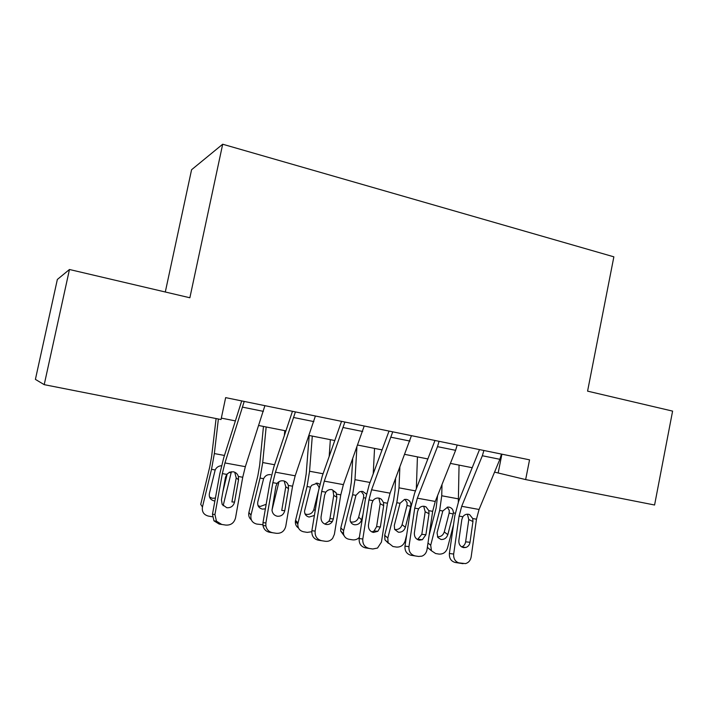 <?xml version="1.0" encoding="UTF-8"?>
<svg xmlns="http://www.w3.org/2000/svg" width="708" height="708" viewBox="0 0 708 708"><rect width="100%" height="100%" fill="white"/><g stroke="black" fill="none" stroke-linecap="round" stroke-linejoin="round"><path stroke-width="1.06" d="M165.3 291.997L191.576 169.734L222.684 144.228L613.863 256.827L587.578 391.143L672.6 411.109L654.581 505.008L525.646 479.582L529.549 459.837L225.648 397.631L221.029 419.525L44.215 384.656L69.464 269.5L189.868 297.767L222.684 144.228M69.464 269.5L57.348 279.465L35.4 379.391L44.215 384.656M494.556 472.121L525.646 479.582M221.321 418.109L235.445 420.906M258.774 425.517L285.979 430.889M309.095 435.464L334.849 440.553M357.752 445.075L382.143 449.899M404.834 454.386L427.933 458.952M450.412 463.395L472.298 467.723M501.91 454.173L498.193 472.838M501.441 454.085L499.875 459.297L479.059 509.477L476.466 519.203L471.156 556.948C470.493 560.471 468.608 562.692 465.501 563.603L455.235 562.471L463.067 563.683M479.511 449.589L458.66 501.273L454.801 515.849L449.376 553.488L453.66 554.054C453.403 558.922 455.368 561.94 459.563 563.117M483.9 450.492L482.334 455.748L461.705 506.3L459.103 516.088L453.66 554.054M461.678 546.912C463.855 546.054 465.174 544.355 465.625 541.824L468.785 519.548L467.413 514.194M455.235 562.471C451.067 561.311 449.12 558.311 449.376 553.488M472.74 518.539L472.944 521.539L470.015 542.284C469.546 544.894 468.183 546.62 465.935 547.452L463.554 547.62C460.218 546.673 458.651 544.257 458.855 540.381L461.828 519.557L462.864 516.769C464.306 514.796 466.156 513.964 468.43 514.274L469.634 514.663L472.74 518.539L476.466 519.203M437.597 495.582L436.155 507.928L429.145 535.168M442.004 484.502L441.739 495.768L439.668 510.424L430.703 545.231L431.455 550.771L435.597 553.523L438.951 554.081C443.128 554.32 445.978 552.302 447.5 548.036L453.501 524.867M459.058 465.103L458.324 502.131M447.828 534.637C446.606 538.062 444.323 539.664 440.978 539.461L437.845 537.496L437.075 532.788L442.801 510.99L447.677 507.087L449.137 507.14C451.943 507.893 453.35 509.813 453.359 512.893L453.164 513.999L449.155 513.061L444.27 531.965L447.828 534.637L453.164 513.999M431.287 550.497L428.021 547.957L427.437 546.762M437.473 536.744C440.792 536.947 443.058 535.354 444.27 531.965M449.155 513.061L449.253 510.3L447.261 507.158M457.173 445.022L455.607 450.323L435.261 501.45L432.659 511.344L427.012 549.638C426.411 552.851 424.72 555.019 421.924 556.152L418.623 556.453L410.994 555.276L418.623 556.453M434.986 440.482L414.623 493.14L410.755 507.955L404.985 546.134L408.959 546.647C408.666 551.594 410.684 554.665 415.012 555.869M439.057 441.314L437.5 446.659L417.348 498.175L414.746 508.132L408.959 546.647M417.508 539.558L421.818 534.345L425.172 511.751L423.703 506.238M410.994 555.276C406.702 554.081 404.702 551.036 404.985 546.134M428.818 510.654L429.013 513.707L425.897 534.752L422.366 539.708L419.198 540.151C415.764 539.177 414.153 536.717 414.384 532.788L417.543 511.654L418.623 508.822C420.118 506.831 422.03 505.99 424.366 506.317L426.03 506.919L428.818 510.654L432.659 511.344M411.454 435.659L390.064 493.175L387.453 503.229L381.444 542.089L377.532 548.054L372.753 548.992L365.337 547.85L372.753 548.992M389.028 431.075L369.178 484.741L365.301 499.804L359.177 538.549L362.806 539C362.487 544.027 364.558 547.151 369.018 548.381M392.745 431.836L371.576 489.786L368.965 499.91L362.806 539M371.93 531.965L374.107 530.929L376.612 526.628L380.178 503.707L378.913 498.388M365.337 547.85C360.912 546.629 358.859 543.523 359.177 538.549M383.488 502.521L383.683 505.618L380.364 526.973L377.842 531.31L373.426 532.434C369.868 531.434 368.222 528.938 368.479 524.947L371.842 503.503L372.966 500.636C374.514 498.609 376.488 497.759 378.895 498.096L381.391 499.237L383.488 502.521L387.453 503.229M364.222 425.995L343.389 484.626L340.778 494.857L334.388 534.301L332.645 538.319C330.68 540.655 328.264 541.638 325.379 541.284L318.202 540.177L325.379 541.284M341.539 421.357L322.255 476.077L318.379 491.387L311.874 530.717L315.14 531.106C314.786 536.204 316.91 539.39 321.521 540.655M344.885 422.039L324.291 481.13L321.689 491.432L315.14 531.106M324.884 524.115L328.972 521.238L329.946 518.663L333.734 495.396L333.026 490.901L336.114 492.706L336.866 497.264L333.344 518.946L332.371 521.548C330.813 523.805 328.742 524.778 326.14 524.469C322.476 523.442 320.786 520.902 321.06 516.849L324.645 495.087L325.822 492.166C327.415 490.122 329.459 489.263 331.946 489.609L336.114 492.706M318.202 540.177C313.626 538.921 311.52 535.77 311.874 530.717M395.56 478.732L395.064 490.405L393.595 500.229L384.683 535.292L387.816 538.045L388.09 542.655L392.905 546.496L396.365 547.063C400.666 547.319 403.587 545.275 405.126 540.947L406.702 534.77M399.852 467.448L399.011 487.839L396.807 502.698L387.816 538.045M417.428 456.872L416.339 488.732M405.374 527.327C404.135 530.805 401.799 532.434 398.356 532.212L394.648 529.425L394.294 525.425L400.038 503.282L404.516 499.423L406.551 499.388C409.436 500.158 410.888 502.114 410.914 505.246L410.728 506.362L407.012 505.477L402.109 524.672L405.374 527.327L410.728 506.362M388.4 543.302L384.957 539.868L384.683 535.292M394.639 529.398L395.144 529.513C398.569 529.734 400.887 528.115 402.109 524.672M407.012 505.477L407.091 502.671L404.87 499.361M352.708 458.952L351.301 482.334L349.743 492.299L340.805 527.911L343.61 530.646L343.477 533.788C344.132 536.797 345.946 538.62 348.911 539.248L352.478 539.832C355.071 540.177 357.363 539.363 359.354 537.39M356.876 447.474L354.974 479.67L352.628 494.742L343.61 530.646M374.55 448.394L373.222 473.864M350.54 521.796L351.531 522.062C355.053 522.292 357.434 520.663 358.664 517.167L361.611 519.796C360.363 523.327 357.974 524.973 354.425 524.743C352.177 524.265 350.752 522.911 350.15 520.663L350.195 517.831L355.956 495.335L359.496 491.759L362.664 491.396L366.417 494.051M361.611 519.796L363.027 514.212M344.159 535.823L340.672 531.027L340.805 527.911M365.576 498.149L363.585 497.662L358.664 517.167M363.585 497.662L363.647 494.812L361.177 491.334M309.219 435.482L306.175 474.015L304.52 484.122L295.563 520.3L298.024 523.017L297.829 524.106C297.723 528.239 299.626 530.796 303.546 531.77L307.228 532.381L311.759 531.726M312.29 436.093L309.564 471.245L307.068 486.529L298.024 523.017M330.353 439.659L329.167 456.589M314.396 515.459L309.122 517.044C306.086 516.282 304.564 514.309 304.546 511.096L310.502 487.148L311.706 485.272L317.396 483.157L319.839 484.245M298.493 528.035C296.218 526.486 295.174 524.265 295.369 521.38L295.563 520.3M305.024 513.884L306.573 514.389C310.201 514.628 312.635 512.973 313.883 509.424L315.184 510.716M318.388 491.325L313.883 509.424M319.007 487.962L318.865 486.715L316.14 483.068M315.396 416.003L295.183 475.803L292.572 486.201L285.775 526.248C284.448 531.23 281.324 533.584 276.421 533.31L269.5 532.257L276.421 533.31M292.457 411.304L273.792 467.121L269.907 482.697L262.995 522.628L265.881 522.947L265.863 525.867C266.659 529.611 268.854 531.876 272.43 532.664M295.404 411.914L275.447 472.183L272.837 482.661L265.881 522.947M284.766 510.645C283.704 514.619 281.209 516.486 277.288 516.238C274.2 515.504 272.43 513.486 271.987 510.185L275.872 486.378L277.111 483.431C278.766 481.343 280.872 480.484 283.439 480.847C285.908 481.396 287.536 482.927 288.342 485.44L288.51 488.635L284.766 510.645L281.74 510.433L285.775 486.821L284.2 481.033M269.5 532.257C265.951 531.469 263.774 529.23 262.978 525.522L262.995 522.628M263.456 426.437L259.641 465.43L257.88 475.679L248.897 512.459L250.986 515.141C250.322 519.867 252.234 522.84 256.739 524.062L262.889 524.716M266.155 426.977L262.712 462.545L260.057 478.05L250.986 515.141M284.784 430.659L284.324 435.809M278.987 481.688L271.987 510.158M265.376 508.875L262.385 509.096C258.792 508.096 257.261 505.707 257.8 501.928L263.597 478.688C265.137 475.679 267.5 474.333 270.704 474.661M251.349 519.884C249.092 517.973 248.278 515.495 248.897 512.459M258.039 505.636L260.199 506.468L266.173 504.308M264.907 405.666L245.349 466.678L242.738 477.263L235.525 517.92C234.118 522.982 230.879 525.371 225.808 525.079L219.161 524.062L225.808 525.079M241.702 400.923L223.701 457.872L219.825 473.723L212.48 514.265L214.94 514.512L216.436 521.168L221.684 524.407M244.216 401.436L224.949 462.935L222.339 473.599L214.94 514.512M234.552 502.069C233.428 506.105 230.843 507.99 226.79 507.733L222.17 504.441L221.427 499.83L225.463 477.387L226.755 474.387L229.64 472.165L233.304 471.785C235.861 472.351 237.543 473.909 238.366 476.475L238.534 479.723L234.552 502.069L231.932 501.937L236.206 477.953L234.729 472.218M219.161 524.062L213.958 520.858L212.48 514.265M216.09 418.543L211.612 456.571L209.736 466.97L200.736 504.361L202.444 507.017C201.78 511.822 203.78 514.849 208.435 516.105L212.391 516.76M218.383 419.003L214.347 453.571L211.524 469.307L202.444 507.017M231.392 471.723L223.144 505.769M214.887 500.972L214.152 500.892C210.435 499.866 208.842 497.432 209.373 493.582L215.179 469.962C216.4 467.457 218.356 466.068 221.055 465.793M222.861 491.839L227.224 473.82M209.506 496.998L212.356 498.29L215.409 498.078M459.103 516.088L462.864 516.769M461.705 506.3L479.059 509.477M482.334 455.748L499.875 459.297M465.625 541.824L470.015 542.284M472.944 521.539L468.785 519.548M427.986 543.027L430.703 545.231M455.226 513.229L453.359 512.893M458.474 498.875L441.739 495.768M442.801 510.99L439.668 510.424M414.746 508.132L418.623 508.822M417.348 498.175L435.261 501.45M437.5 446.659L455.607 450.323M421.818 534.345L425.897 534.752M429.013 513.707L425.172 511.751M368.965 499.91L372.966 500.636M371.576 489.786L390.064 493.175M391.197 437.27L409.905 441.066M376.612 526.628L380.364 526.973M383.683 505.618L380.178 503.707M336.689 494.122L340.778 494.857M321.689 491.432L325.822 492.166M324.291 481.13L343.389 484.626M343.353 427.579L362.682 431.491M329.946 518.663L333.344 518.946M336.866 497.264L333.734 495.396M415.49 490.901L399.011 487.839M400.038 503.282L396.807 502.698M370.027 482.467L354.974 479.67M355.956 495.335L352.628 494.742M323.078 473.749L309.564 471.245M310.502 487.148L307.068 486.529M288.342 485.44L292.572 486.201M272.837 482.661L277.111 483.431M275.447 472.183L295.183 475.803M293.882 417.552L313.874 421.605M288.51 488.635L285.775 486.821M274.589 464.749L262.712 462.545M263.597 478.688L260.057 478.05M238.366 476.475L242.738 477.263M222.339 473.599L226.755 474.387M224.949 462.935L245.349 466.678M242.711 407.18L263.394 411.366M238.534 479.723L236.206 477.953M231.127 472.838L229.011 472.457M224.471 455.456L214.347 453.571M215.179 469.962L211.524 469.307M461.775 546.974L465.935 547.452M431.455 550.771L428.021 547.957M418.304 539.266L422.366 539.708M426.03 506.91L425.526 506.663M374.107 530.929L377.842 531.31M381.391 499.237L379.541 498.255M328.972 521.238L332.371 521.548M388.09 542.655L384.957 539.868M343.477 533.788L340.672 531.027M297.829 524.106L295.369 521.38M262.978 525.522L265.863 525.867M213.958 520.858L216.436 521.168"/></g></svg>
